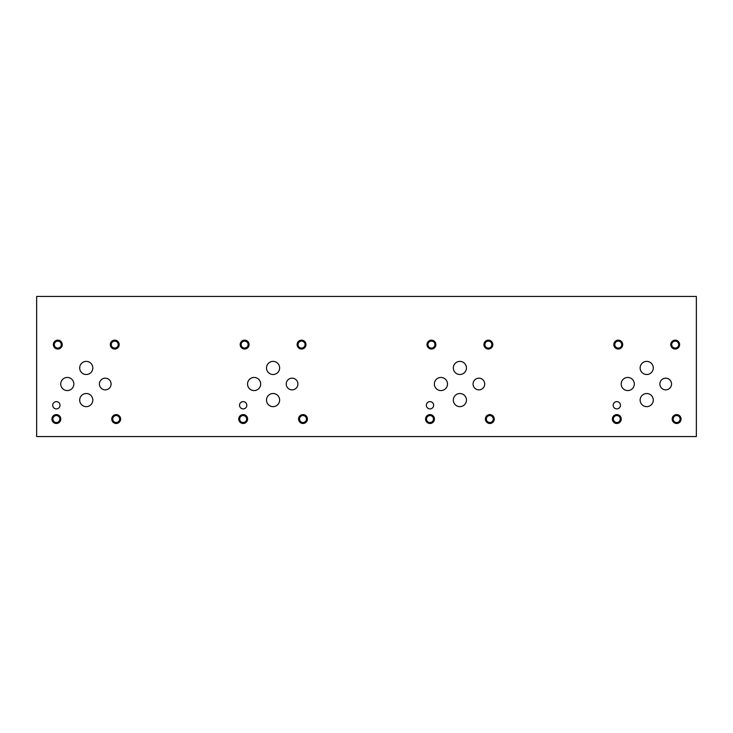 <?xml version="1.0" encoding="UTF-8"?>
<svg xmlns="http://www.w3.org/2000/svg" width="733" height="733" viewBox="0 0 733 733"><rect width="100%" height="100%" fill="white"/><g stroke="black" fill="none" stroke-linecap="round" stroke-linejoin="round"><path stroke-width="1.1" d="M36.65 436.556L696.35 436.556L696.35 296.444L36.65 296.444L36.65 436.556M473.06 384.019A5.837 5.837 0 0 1 478.896 378.173A5.837 5.837 0 0 1 484.733 384.019A5.837 5.837 0 0 1 478.896 389.855A5.837 5.837 0 0 1 473.06 384.019M99.422 384.019A5.837 5.837 0 0 1 105.259 378.173A5.837 5.837 0 0 1 111.095 384.019A5.837 5.837 0 0 1 105.259 389.855A5.837 5.837 0 0 1 99.422 384.019M286.236 384.019A5.837 5.837 0 0 1 292.073 378.173A5.837 5.837 0 0 1 297.919 384.019A5.837 5.837 0 0 1 292.073 389.855A5.837 5.837 0 0 1 286.236 384.019M659.874 384.019A5.837 5.837 0 0 1 665.711 378.173A5.837 5.837 0 0 1 671.547 384.019A5.837 5.837 0 0 1 665.711 389.855A5.837 5.837 0 0 1 659.874 384.019M640.138 367.948A6.56 6.56 0 0 1 646.708 361.387A6.56 6.56 0 0 1 653.268 367.948A6.56 6.56 0 0 1 646.708 374.508A6.56 6.56 0 0 1 640.138 367.948M453.324 400.081A6.56 6.56 0 0 1 459.884 393.52A6.56 6.56 0 0 1 466.445 400.081A6.56 6.56 0 0 1 459.884 406.641A6.56 6.56 0 0 1 453.324 400.081M434.357 384.019A6.56 6.56 0 0 1 440.927 377.449A6.56 6.56 0 0 1 447.487 384.019A6.56 6.56 0 0 1 440.927 390.579A6.56 6.56 0 0 1 434.357 384.019M266.51 367.948A6.56 6.56 0 0 1 273.07 361.387A6.56 6.56 0 0 1 279.63 367.948A6.56 6.56 0 0 1 273.07 374.508A6.56 6.56 0 0 1 266.51 367.948M79.686 400.081A6.56 6.56 0 0 1 86.247 393.52A6.56 6.56 0 0 1 92.816 400.081A6.56 6.56 0 0 1 86.247 406.641A6.56 6.56 0 0 1 79.686 400.081M60.729 384.019A6.56 6.56 0 0 1 67.289 377.449A6.56 6.56 0 0 1 73.85 384.019A6.56 6.56 0 0 1 67.289 390.579A6.56 6.56 0 0 1 60.729 384.019M79.686 367.948A6.56 6.56 0 0 1 86.247 361.387A6.56 6.56 0 0 1 92.816 367.948A6.56 6.56 0 0 1 86.247 374.508A6.56 6.56 0 0 1 79.686 367.948M247.543 384.019A6.56 6.56 0 0 1 254.104 377.449A6.56 6.56 0 0 1 260.664 384.019A6.56 6.56 0 0 1 254.104 390.579A6.56 6.56 0 0 1 247.543 384.019M266.51 400.081A6.56 6.56 0 0 1 273.07 393.52A6.56 6.56 0 0 1 279.63 400.081A6.56 6.56 0 0 1 273.07 406.641A6.56 6.56 0 0 1 266.51 400.081M453.324 367.948A6.56 6.56 0 0 1 459.884 361.387A6.56 6.56 0 0 1 466.445 367.948A6.56 6.56 0 0 1 459.884 374.508A6.56 6.56 0 0 1 453.324 367.948M621.181 384.019A6.56 6.56 0 0 1 627.741 377.449A6.56 6.56 0 0 1 634.302 384.019A6.56 6.56 0 0 1 627.741 390.579A6.56 6.56 0 0 1 621.181 384.019M640.138 400.081A6.56 6.56 0 0 1 646.708 393.52A6.56 6.56 0 0 1 653.268 400.081A6.56 6.56 0 0 1 646.708 406.641A6.56 6.56 0 0 1 640.138 400.081M426.349 405.267A3.647 3.647 0 0 1 429.996 401.62A3.647 3.647 0 0 1 433.634 405.267A3.647 3.647 0 0 1 429.996 408.904A3.647 3.647 0 0 1 426.349 405.267M52.712 405.267A3.647 3.647 0 0 1 56.359 401.62A3.647 3.647 0 0 1 60.005 405.267A3.647 3.647 0 0 1 56.359 408.904A3.647 3.647 0 0 1 52.712 405.267M239.535 405.267A3.647 3.647 0 0 1 243.173 401.62A3.647 3.647 0 0 1 246.819 405.267A3.647 3.647 0 0 1 243.173 408.904A3.647 3.647 0 0 1 239.535 405.267M613.173 405.267A3.647 3.647 0 0 1 616.81 401.62A3.647 3.647 0 0 1 620.457 405.267A3.647 3.647 0 0 1 616.81 408.904A3.647 3.647 0 0 1 613.173 405.267M673.16 419.047A3.482 3.482 0 0 0 678.382 422.052A3.482 3.482 0 0 0 678.382 416.032A3.482 3.482 0 0 0 673.16 419.047M672.207 419.047A4.435 4.435 0 0 1 676.641 414.603A4.435 4.435 0 0 1 681.076 419.047A4.435 4.435 0 0 1 676.641 423.482A4.435 4.435 0 0 1 672.207 419.047M614.776 344.592A3.482 3.482 0 0 0 619.999 347.607A3.482 3.482 0 0 0 619.999 341.578A3.482 3.482 0 0 0 614.776 344.592M613.823 344.592A4.435 4.435 0 0 1 618.258 340.158A4.435 4.435 0 0 1 622.693 344.592A4.435 4.435 0 0 1 618.258 349.036A4.435 4.435 0 0 1 613.823 344.592M486.345 419.047A3.482 3.482 0 0 0 491.559 422.052A3.482 3.482 0 0 0 491.559 416.032A3.482 3.482 0 0 0 486.345 419.047M485.383 419.047A4.435 4.435 0 0 1 489.827 414.603A4.435 4.435 0 0 1 494.262 419.047A4.435 4.435 0 0 1 489.827 423.482A4.435 4.435 0 0 1 485.383 419.047M427.962 344.592A3.482 3.482 0 0 0 433.185 347.607A3.482 3.482 0 0 0 433.185 341.578A3.482 3.482 0 0 0 427.962 344.592M427.009 344.592A4.435 4.435 0 0 1 431.444 340.158A4.435 4.435 0 0 1 435.878 344.592A4.435 4.435 0 0 1 431.444 349.036A4.435 4.435 0 0 1 427.009 344.592M299.522 419.047A3.482 3.482 0 0 0 304.745 422.052A3.482 3.482 0 0 0 304.745 416.032A3.482 3.482 0 0 0 299.522 419.047M298.569 419.047A4.435 4.435 0 0 1 303.004 414.603A4.435 4.435 0 0 1 307.439 419.047A4.435 4.435 0 0 1 303.004 423.482A4.435 4.435 0 0 1 298.569 419.047M241.148 344.592A3.482 3.482 0 0 0 246.361 347.607A3.482 3.482 0 0 0 246.361 341.578A3.482 3.482 0 0 0 241.148 344.592M240.186 344.592A4.435 4.435 0 0 1 244.62 340.158A4.435 4.435 0 0 1 249.064 344.592A4.435 4.435 0 0 1 244.62 349.036A4.435 4.435 0 0 1 240.186 344.592M112.708 419.047A3.482 3.482 0 0 0 117.931 422.052A3.482 3.482 0 0 0 117.931 416.032A3.482 3.482 0 0 0 112.708 419.047M111.755 419.047A4.435 4.435 0 0 1 116.19 414.603A4.435 4.435 0 0 1 120.624 419.047A4.435 4.435 0 0 1 116.19 423.482A4.435 4.435 0 0 1 111.755 419.047M54.324 344.592A3.482 3.482 0 0 0 59.547 347.607A3.482 3.482 0 0 0 59.547 341.578A3.482 3.482 0 0 0 54.324 344.592M53.372 344.592A4.435 4.435 0 0 1 57.806 340.158A4.435 4.435 0 0 1 62.241 344.592A4.435 4.435 0 0 1 57.806 349.036A4.435 4.435 0 0 1 53.372 344.592M111.26 344.592A3.482 3.482 0 0 0 116.483 347.607A3.482 3.482 0 0 0 116.483 341.578A3.482 3.482 0 0 0 111.26 344.592M110.307 344.592A4.435 4.435 0 0 1 114.742 340.158A4.435 4.435 0 0 1 119.177 344.592A4.435 4.435 0 0 1 114.742 349.036A4.435 4.435 0 0 1 110.307 344.592M52.877 419.047A3.482 3.482 0 0 0 58.099 422.052A3.482 3.482 0 0 0 58.099 416.032A3.482 3.482 0 0 0 52.877 419.047M51.924 419.047A4.435 4.435 0 0 1 56.359 414.603A4.435 4.435 0 0 1 60.793 419.047A4.435 4.435 0 0 1 56.359 423.482A4.435 4.435 0 0 1 51.924 419.047M298.074 344.592A3.482 3.482 0 0 0 303.297 347.607A3.482 3.482 0 0 0 303.297 341.578A3.482 3.482 0 0 0 298.074 344.592M297.122 344.592A4.435 4.435 0 0 1 301.556 340.158A4.435 4.435 0 0 1 305.991 344.592A4.435 4.435 0 0 1 301.556 349.036A4.435 4.435 0 0 1 297.122 344.592M239.7 419.047A3.482 3.482 0 0 0 244.914 422.052A3.482 3.482 0 0 0 244.914 416.032A3.482 3.482 0 0 0 239.7 419.047M238.738 419.047A4.435 4.435 0 0 1 243.173 414.603A4.435 4.435 0 0 1 247.617 419.047A4.435 4.435 0 0 1 243.173 423.482A4.435 4.435 0 0 1 238.738 419.047M484.898 344.592A3.482 3.482 0 0 0 490.111 347.607A3.482 3.482 0 0 0 490.111 341.578A3.482 3.482 0 0 0 484.898 344.592M483.936 344.592A4.435 4.435 0 0 1 488.38 340.158A4.435 4.435 0 0 1 492.814 344.592A4.435 4.435 0 0 1 488.38 349.036A4.435 4.435 0 0 1 483.936 344.592M426.514 419.047A3.482 3.482 0 0 0 431.737 422.052A3.482 3.482 0 0 0 431.737 416.032A3.482 3.482 0 0 0 426.514 419.047M425.561 419.047A4.435 4.435 0 0 1 429.996 414.603A4.435 4.435 0 0 1 434.431 419.047A4.435 4.435 0 0 1 429.996 423.482A4.435 4.435 0 0 1 425.561 419.047M671.712 344.592A3.482 3.482 0 0 0 676.935 347.607A3.482 3.482 0 0 0 676.935 341.578A3.482 3.482 0 0 0 671.712 344.592M670.759 344.592A4.435 4.435 0 0 1 675.194 340.158A4.435 4.435 0 0 1 679.628 344.592A4.435 4.435 0 0 1 675.194 349.036A4.435 4.435 0 0 1 670.759 344.592M613.329 419.047A3.482 3.482 0 0 0 618.551 422.052A3.482 3.482 0 0 0 618.551 416.032A3.482 3.482 0 0 0 613.329 419.047M612.376 419.047A4.435 4.435 0 0 1 616.81 414.603A4.435 4.435 0 0 1 621.245 419.047A4.435 4.435 0 0 1 616.81 423.482A4.435 4.435 0 0 1 612.376 419.047"/></g></svg>
